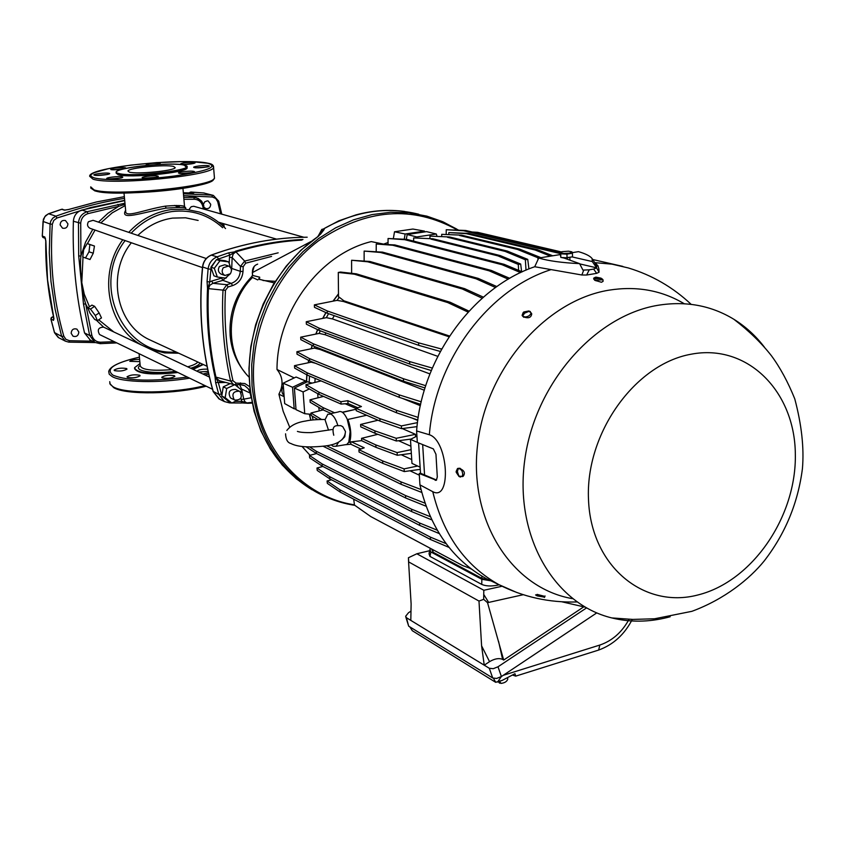 <?xml version="1.0" encoding="UTF-8"?>
<svg xmlns="http://www.w3.org/2000/svg" width="845" height="845" viewBox="0 0 845 845"><rect width="100%" height="100%" fill="white"/><g stroke="black" fill="none" stroke-linecap="round" stroke-linejoin="round"><path stroke-width="1.27" d="M139.826 361.639L129.781 361.322C131.207 360.033 134.492 359.389 139.615 359.389M114.487 370.628L114.117 370.089C117.318 368.219 121.49 367.702 126.623 368.557L127.003 369.107C123.782 370.976 119.61 371.483 114.487 370.628M127.405 377.356L127.014 376.796C130.257 374.874 134.492 374.356 139.7 375.243L140.101 375.814C136.837 377.736 132.602 378.254 127.405 377.356M162.166 377.852L161.744 377.25C164.965 375.338 169.201 374.821 174.45 375.719L174.894 376.331C171.651 378.254 167.405 378.761 162.166 377.852M197.107 371.272L197.117 371.082C198.786 369.666 202.293 369.033 207.627 369.17M190.801 192.037L203.582 192.945L211.937 195.132L183.428 193.769M42.334 235.945L43.042 221.432L50.098 223.988L49.285 252.792L50.964 281.311L55.115 309.27L61.643 336.416L65.371 341.158L68.751 342.13L95.221 342.584M50.922 318.914L53.467 320.382L53.721 317.382M52.179 317.023L53.531 316.791M235.343 251.747L228.583 252.856L229.851 255.053L235.723 251.873M207.521 288.441L207.067 281.638L209.729 281.955L211.715 281.047L212.919 283.297L209.824 285.251L208.43 288.631L222.995 290.12L226.83 284.702L212.919 283.297L222.826 280.339L221.622 278.1L211.715 281.047M207.923 288.367L209.729 281.955L211.06 267.664L213.912 275.819L217.345 277.033L214.303 268.319L219.975 260.746L228.646 261.908L230.696 267.812M229.819 255.137L229.46 257.302L232.153 257.545L233.188 253.996L235.913 251.852L244.659 261.084L278.174 252.824M228.646 261.908L225.182 260.746L216.521 259.595L219.975 260.746M207.046 281.638L208.113 268.879L202.663 266.978C198.438 310.464 201.997 352.059 213.32 391.753L218.95 398.882L224.411 401.565L229.555 402.907L224.411 401.565L218.76 394.393L215.644 382.658L215.052 376.997L219.309 380.715L233.484 384.507L230.558 381.042L215.95 377.123C209.581 348.573 207.078 319.061 208.43 288.61M230.96 268.287L231.72 268.435L232.153 257.545L240.476 266.397L244.659 261.084L245.684 263.196L271.572 256.426M211.419 266.428L215.993 260.313L211.06 267.664M215.993 260.313L216.521 259.595M252.137 403.033L248.039 403.202L241.86 401.375L241.142 399.389L243.751 399.178L244.965 401.724L246.856 402.938L252 402.347M247.659 403.245L243.286 403.023M232.016 402.938L241.163 403.002L231.963 402.959M241.174 403.002L241.86 401.407M251.145 397.763L243.751 399.178L241.617 389.059L240.212 388.996M220.735 381.095L220.302 382.616L218.242 382.384L215.633 377.102C209.264 348.531 206.75 319.019 208.113 288.557M230.157 383.619L223.26 386.862L221.76 396.03L225.182 397.699L226.682 388.489L234.646 384.739M215.644 382.658L218.242 382.384L221.855 395.492M237.107 400.519L231.826 403.023L228.393 401.343L221.76 396.03M223.26 386.862L226.682 388.489M234.963 384.75L241.459 389.989L241.005 392.745M231.414 269.904L231.435 270.896M227.97 275.533L226.016 278.153L217.345 277.033M210.87 267.136L214.303 268.319M208.366 319.262L208.292 324.195M245.177 372.687C236.484 362.378 231.477 350.02 230.146 335.613C228.837 312.481 236.262 292.592 252.412 275.956M235.111 384.718L233.484 384.507L235.111 384.718M231.826 403.023L225.182 397.699M222.404 396.537L227.77 400.836M239.124 391.098L235.575 389.429C229.449 389.365 227.727 392.164 230.4 397.805L231.287 398.354M228.245 265.932L224.749 264.76L219.436 266.471C217.619 269.798 218.211 272.354 221.2 274.16L221.506 274.266M223.228 267.759L228.551 266.038C231.593 267.833 232.195 270.411 230.368 273.769L224.992 275.481C221.992 273.674 221.401 271.108 223.228 267.759M234.171 399.632C231.498 393.971 233.231 391.161 239.367 391.214L240.064 391.668C242.726 397.361 240.983 400.16 234.825 400.065L234.171 399.632M137.841 235.428C147.907 225.816 159.473 220.038 172.549 218.105L185.551 217.799L198.131 220.439M152.691 341.2L149.417 339.69C116.261 324.501 106.343 273.685 131.345 242.758M100.291 334.905L99.499 334.43C97.048 329.814 98.421 327.385 103.618 327.142L209.38 377.06M189.269 209.159L191.223 206.708L193.758 206.275L303.841 237.244M90.33 228.425L90.056 228.33C87.405 226.766 86.866 224.569 88.429 221.739L93.077 220.323L206.264 258.517M45.852 240.836L44.838 237.022L42.334 236.061L43.444 237.709M50.869 319.019L52.253 316.959M61.59 209.338L65.287 210.13M43.053 221.337L44.806 216.679L48.144 213.965L61.769 209.275L64.336 210.141L68.54 209.539M191.826 192.998L193.875 192.818L190.928 192.037L203.518 192.935L212.877 195.279M203.413 204.405L204.733 201.839L207.289 200.856L208.187 201.004L210.722 204.31C210.468 207.521 208.852 208.958 205.895 208.609L204.163 207.363M78.828 332.053C78.395 335.75 76.472 337.134 73.05 336.215L71.149 333.289C71.561 329.613 73.483 328.219 76.895 329.106L78.828 332.053M67.927 223.84C67.632 227.347 65.825 228.784 62.519 228.182L60.132 224.907C60.428 221.432 62.213 219.985 65.509 220.556L67.927 223.84M92.813 229.301L85.599 242.071L80.93 256.024C80.201 261.686 80.412 269.893 81.564 280.646C82.324 289.972 83.708 297.736 85.704 303.957L83.486 304.052L89.644 335.454L94.893 342.415L100.175 343.661L116.79 342.901M90.33 340.144L84.532 332.941C76.029 296.922 72.3 259.69 73.367 221.253C73.874 215.581 76.726 211.841 81.912 210.035L124.722 200.603M183.597 195.765L188.034 195.786L195.945 197.603M192.343 369.011L202.874 364.332M203.286 364.522L193.104 369.381M208.092 371.367L198.723 372.032M177.936 372.508C152.227 375.264 137.767 373.976 134.545 368.631M140.006 363.572L134.556 367.702C136.71 373.236 150.864 374.684 177.006 372.064M124.014 193.072L125.683 210.859C124.659 218.57 143.396 209.718 165.324 206.138C176.763 205.24 183.164 205.377 184.537 206.539L184.548 206.634M125.63 210.299C119.567 220.936 141.041 212.771 166.138 208.102C179.858 207.257 186.407 207.278 185.784 208.166M89.908 313.041L94.672 319.431L97.365 320.688L95.284 315.512L90.489 309.08L87.817 307.865L89.908 313.041M97.365 320.688L101.484 317.921L99.129 312.935L95.284 315.512M99.129 312.935L94.619 306.312L90.489 309.08M87.817 307.865L91.936 305.108L94.619 306.312M93.267 253.204L90.014 259.531L82.757 256.996L83.644 249.771L87.183 243.55L89.876 244.543L89 251.81L93.267 253.204L94.45 246.043L89.876 244.543M85.429 258.052L89 251.81M87.183 243.55L94.45 246.043M124.965 203.18L87.077 211.725C81.849 213.553 78.976 217.323 78.469 223.027L78.691 255.94L83.486 304.052M125.071 204.321L118.68 206.328L117.825 204.427M98.474 222.15L107.938 213.278L118.68 206.328L88.049 213.616C83.602 215.169 81.152 218.38 80.719 223.228L80.93 256.024L78.691 255.94M173.658 166.465L175.221 167.669C174.598 170.785 136.637 174.471 129.317 172.116L127.912 170.975C128.641 167.849 165.852 164.205 173.658 166.465M187.115 167.331L187.125 168.081C186.227 172.76 129 178.327 118.205 174.725L116.124 173.119M258.633 279.125L259.711 277.192L259.404 279.526L259.711 277.192L252.613 275.449L250.046 279.082L252.507 275.301M318.364 236.03L324.195 229.47L318.692 236.03L300.926 250.215L286.128 266.217L273.442 284.3L263.186 304.042L255.581 325.008L250.796 346.714L248.948 368.652L250.057 390.337L254.091 411.272L260.936 430.992L270.421 449.065L282.314 465.109L296.331 478.798L312.143 489.836C275.776 467.549 254.968 432.439 249.719 384.496C244.649 328.557 272.808 267.696 318.069 236.484M317.773 236.452L318.692 236.03M259.89 279.452L274.298 282.906M257.778 279.927L252.475 277.445C225.604 304.084 224.157 352.756 249.021 377.081M252.539 274.012L252.613 275.449L252.454 274.192M318.681 235.787L322.103 229.28L323.065 229.164L318.924 235.597M418.803 214.26C386.609 206.191 354.699 211.155 323.065 229.164L338.813 220.82L356.02 214.873C372.318 210.468 388.51 209.317 404.586 211.44M322.103 229.28L318.09 236.177M257.672 264.115C254.039 265.446 252.285 268.266 252.423 272.576L254.091 266.566M251.916 277.097L250.046 279.082L250.775 279.262M457.377 229.967C412.434 205.081 366.16 208.683 318.565 240.772C275.565 272.967 249.476 331.462 253.901 385.911C258.306 447.607 301.697 496.839 354.446 504.835M670.191 616.734L667.624 617.41C648.622 622.216 630.021 622.385 611.822 617.927C553.75 603.911 514.14 535.677 524.798 459.754C534.969 383.852 594.331 315.967 657.537 305.362C685.58 300.757 711.015 305.394 733.83 319.252C745.607 326.55 755.842 335.898 764.514 347.306M571.484 256.996L563.932 258.021L561.333 257.493M560.731 253.827L560.837 257.461L560.003 252.518L560.731 253.827L566.942 254.165L572.414 253.183L572.012 252.011L569.667 253.162L563.816 253.489L560.351 252.666L561.862 251.694L568.537 251.187L571.885 251.852M566.942 254.165L567.048 257.799L572.509 256.806L572.414 253.183M560.837 257.461L567.048 257.799M563.932 258.021L579.586 263.629L582.965 270.115L589.261 269.808L586.631 275.026L596.644 273.358L593.644 269.09L589.261 269.808M560.066 254.609L538.74 258.031C548.511 260.925 562.126 262.795 579.586 263.629M572.023 256.901L592.282 261.549L592.123 258.581C590.169 256.024 585.617 253.722 578.476 251.652L572.266 252.655M284.078 395.661C281.469 392.883 281.227 389.682 283.328 386.049M294.218 377.905L276.991 369.487C282.98 376.796 283.614 385.035 278.913 394.203L284.152 396.706M388.035 242.526L383.81 244.047M292.539 387.263L283.117 383.197L284.68 403.593L294.176 408.811L292.539 387.263L305.658 380.989L305.615 382.595M295.982 408.991L294.176 408.811M283.117 383.197L296.067 377.028L305.658 380.989M393.379 238.385L394.52 231.773L405.135 234.012L424.486 231.118L424.729 231.9M394.52 231.773L412.878 229.037L424.486 231.118M404.237 239.188L405.135 234.012M338.475 293.807L333.331 300.714M325.864 312.555L322.927 317.974M317.562 329.624L315.977 333.648M312.101 345.394L311.287 348.341M308.636 360.361L308.298 362.357M306.798 374.821L306.429 382.193M309.333 414.145L310.78 420.218M383.049 243.994L371.251 241.596C319.685 254.113 277.033 311.382 276.991 369.487M278.913 394.203L283.159 411.272L289.687 427.169M302.109 446.551L309.999 455.275M309.481 414.166L310.928 420.197M338.486 294.028L333.543 300.672M325.99 312.618L323.117 317.942M317.688 329.687L316.146 333.617M312.228 345.457L311.446 348.309M308.763 360.435L308.446 362.315M306.936 374.905L306.577 382.12M432.82 549.651L433.052 552.207L431.647 549.018M489.149 580.008L481.977 578.403L481.777 576.079M380.018 421.095L356.231 410.702L356.062 408.304L379.838 418.645L401.375 425.922L401.555 428.658L380.018 421.095L379.838 418.645M357.794 407.734L348.055 403.519L347.855 400.688L361.438 406.54L356.062 408.304M348.055 403.519L341.084 404.079L340.915 401.713L347.855 400.688M345.098 444.745L350.886 444.259L360.889 448.98M350.749 442.305L350.886 444.259M382.785 463.345L382.637 460.926L404.1 468.88L404.269 471.573L382.785 463.345L359.062 452.043L358.903 449.677L364.237 447.829L352.069 442.104M375.983 447.343L361.713 440.72L361.544 438.333L375.824 444.924L397.118 452.582L397.287 455.275L375.983 447.343L375.824 444.924M377.863 434.309L361.544 438.333M375.043 433.295L360.762 426.852L360.604 424.454L374.884 430.855L396.199 438.301L396.368 441.005L375.043 433.295L374.884 430.855M378.021 420.229L360.604 424.454M342.278 412.223L356.125 409.233L342.542 412.402M361.702 440.636L348.784 442.125L346.851 444.459L344.697 444.819M329.888 413.796L338.359 411.948C341.317 410.459 344.253 412.835 347.179 419.099L347.939 419.447C351.066 428.341 351.594 436.02 349.545 442.495M366.667 415.265L347.939 419.447M353.696 499.184L354.478 505.078L370.712 516.527L462.775 565.622L470.665 568.537M440.329 351.457L418.74 345.351L418.518 342.816L441.111 348.911L441.185 349.883M431.299 370.522L409.783 364.089L409.571 361.565L432.017 367.987L432.07 368.684M425.014 387.961L403.583 381.243L403.382 378.718L425.732 385.7M420.662 404.354L399.315 397.372L399.125 394.858L421.243 401.808M417.831 420.018L396.58 412.793L396.4 410.3L418.212 417.43M421.75 492.445L401.121 484.322L400.984 481.882L421.011 489.519M426.07 506.208L405.663 497.99L405.537 495.561L425.003 503.166M431.806 519.886L411.726 511.637L411.61 509.229L430.327 516.707M439.284 533.596L419.712 525.4L419.616 523.013L437.245 530.195M449.054 547.412L430.464 539.49L430.38 537.124L446.139 543.662M340.123 492.054L327.342 483.382L327.089 480.963L339.912 489.804L340.123 492.054L430.464 539.49M329.899 478.935L317.234 470.443L316.991 468.014L329.687 476.686L329.899 478.935L419.712 525.4M322.272 466.155L309.682 457.853L309.45 455.423L322.072 463.905L322.272 466.155L411.726 511.637M309.904 447.058L316.262 451.262L316.452 453.511L306.291 446.92M317.963 419.564L311.171 415.476L310.981 412.994L321.48 419.447M310.981 412.994L323.139 409.888L310.189 402.304L310.009 399.812L323.001 407.586L323.16 409.899L331.187 413.511M319.019 394.435L306.143 387.126L305.985 384.633L318.861 392.133L319.019 394.435L341.084 404.079M307.168 375.032L294.651 368.124L294.493 365.663L307.02 372.751L307.168 375.032L396.58 412.793M309.597 360.868L297.028 354.192L296.891 351.731L309.46 358.586L309.597 360.868L399.315 397.372M313.453 346.08L300.82 339.648L300.683 337.176L313.315 343.799L313.453 346.08L403.583 381.243M319.114 330.374L306.376 324.205L306.26 321.723L318.987 328.092L319.114 330.374L409.783 364.089M327.332 313.231L314.477 307.337L314.372 304.865L327.226 310.939L327.332 313.231L418.74 345.351M596.464 264.031L595.672 263.714M550.454 256.151L535.181 250.014L537.293 249.676L552.736 255.781M519.612 249.106L540.251 257.376L537.895 257.757L517.489 249.444L519.612 249.106L461.497 235.153L441.713 234.329L461.497 235.153M507.253 251.06L527.745 259.383L525.358 259.764L505.109 251.398L507.253 251.06L449.561 236.97L429.936 236.114L449.561 236.97M500.155 255.56L520.678 264.031L518.27 264.422L497.98 255.898L500.155 255.56L432.978 238.797L413.638 237.92L432.978 238.797M520.583 272.618L501.972 264.686L504.201 264.348L522.178 271.868M508.289 279.167L489.149 270.822L491.389 270.474L509.736 278.322M495.55 287.522L475.988 278.755L478.259 278.406L496.86 286.582M482.21 298.2L462.321 289.001L464.613 288.652L483.393 297.165M468.109 312.111L447.787 302.584L450.1 302.225L469.007 311.129M354.298 274.181L338.285 272.449L340.503 272.048L356.337 273.833L354.298 274.181L447.787 302.584M367.786 261.802L351.594 260.26L369.825 261.464L367.786 261.802L462.321 289.001M380.503 252.465L364.142 251.081L382.542 252.137L380.503 252.465L475.988 278.755M392.767 245.261L376.236 243.983L394.805 244.934L392.767 245.261L489.149 270.822M404.744 239.695L388.066 238.501L406.772 239.378L404.744 239.695L501.972 264.686M466.524 233.695L448.822 232.586L468.574 233.389L466.524 233.695L535.181 250.014M463.641 230.78L446.255 229.734L465.669 230.474L463.641 230.78L560.034 253.5M472.144 231.995L477.678 232.343L474.584 232.576M313.115 419.944L312.217 416.11M343.883 300.809L343.397 301.475L337.039 300.355L339.32 297.26L343.883 300.809L449.54 336.025M334.229 315.66L332.434 318.914L326.36 317.667L328.547 313.664M325.853 332.888L325.114 334.726L319.209 333.384L320.244 330.796M320.371 348.784L320.16 349.534L314.351 348.108L314.773 346.598M311.076 414.314L304.739 413.701L296.025 409.667L294.398 388.077L307.474 381.686L309.164 382.405L309.513 376.014M309.164 382.405L312.259 383.081M314.889 382.436L315.122 378.391M315.46 363.255L311.224 362.156L311.33 361.575M406.297 239.336L407.184 234.53L426.567 231.625L436.305 234.002L436.949 236.093M317.995 397.805L317.72 393.696M318.554 397.657L317.868 397.361M416.68 237.625L416.796 236.949L407.184 234.53M416.796 236.949L436.305 234.002M304.739 413.701L303.101 391.932L294.398 388.077M303.101 391.932L309.344 388.932M319.241 410.881L318.745 407.311M417.314 442.368L410.469 439.347L411.969 463.398L419.69 466.979M410.469 439.347L416.934 436.115M417.631 466.017L404.1 468.88M404.269 471.573L419.976 469.387M417.483 422.627L401.375 425.922M401.555 428.658L417.018 426.63M521.618 271.636L520.678 264.031M518.27 264.422L518.64 270.379M411.114 449.667L397.118 452.582M397.287 455.275L411.346 453.374M402.241 428.563L415.486 434.33L396.199 438.301M396.368 441.005L411.05 439.062M415.486 434.33L415.518 436.823M537.895 257.757L537.99 259.267M528.917 268.942L527.745 259.383M525.358 259.764L526.012 270.157M305.985 384.633L321.089 380.905M448.79 234.308L448.822 232.586M413.606 241.121L413.638 237.92M310.009 399.812L323.529 396.411M441.681 236.42L441.713 234.329M429.894 238.575L429.936 236.114M441.798 348.774L441.111 348.911M294.493 365.663L311.224 362.156M296.891 351.731L314.351 348.108M300.683 337.176L319.209 333.384M306.26 321.723L326.36 317.667M314.372 304.865L337.039 300.355M327.089 480.963L331.525 479.77M316.991 468.014L322.853 466.451M309.45 455.423L316.526 453.554M388.024 244.385L388.066 238.501M376.205 251.578L376.236 243.983M364.132 260.904L364.142 251.081M351.636 273.305L351.594 260.26M339.32 297.26L338.507 296.996L338.285 272.449M446.192 234.139L446.255 229.734M465.669 230.474L560.013 252.655M475.661 232.639L560.077 252.465M477.678 232.343L561.175 251.894M356.337 273.833L450.1 302.225M369.825 261.464L464.613 288.652M382.542 252.137L478.259 278.406M394.805 244.934L491.389 270.474M406.772 239.378L504.201 264.348M469.514 568.115L471.499 569.171M323.181 446.297L401.121 484.322M326.624 445.769L400.984 481.882M409.962 470.781L419.342 475.196M316.452 453.511L405.663 497.99M316.262 451.262L405.537 495.561M322.072 463.905L411.61 509.229M329.687 476.686L419.616 523.013M339.912 489.804L430.38 537.124M327.226 310.939L418.518 342.816M343.397 301.475L449.044 336.775M318.987 328.092L409.571 361.565M332.434 318.914L437.773 356.347M313.315 343.799L403.382 378.718M325.114 334.726L429.925 373.923M309.46 358.586L399.125 394.858M320.16 349.534L424.317 390.242M307.02 372.751L396.4 410.3M402.326 398.354L420.366 405.684M459.437 235.459L517.489 249.444M447.501 237.276L505.109 251.398M468.574 233.389L537.293 249.676M430.918 239.114L497.98 255.898M318.861 392.133L340.915 401.713M412.085 418.064L417.768 420.461M433.052 552.207L481.977 578.403M398.555 440.72L410.902 446.244M323.001 407.586L334.578 412.782M345.183 403.752L356.072 408.484M401.227 454.747L411.737 459.574M358.903 449.677L382.637 460.926M409.814 626.874L412.371 630.761L495.635 682.285L502.268 680.362L514.954 673.708L515.746 676.127L512.598 675.092M502.268 680.362L497.304 682.073M497.758 681.788L501.36 676.56M523.266 594.7L487.533 602.675L503.683 660.051L583.599 606.953M503.683 660.051L502.606 659.406C499.036 657.885 494.684 658.635 489.551 661.656L484.238 665.184L481.597 645.855L478.988 601.059L408.579 561.862L411.124 603.953L410.807 620.388L489.297 668.268L493.237 668.691L497.99 666.789L501.402 676.539L496.659 678.44L492.709 677.996L408.674 626.166L405.875 617.209M478.988 601.059L483.699 599.359L483.741 594.426L488.685 602.453M408.579 561.862L408.441 557.742L416.838 553.771L483.826 590.275L483.741 594.426M487.533 602.675L483.699 599.359M430.834 548.595L429.883 549.377L430.834 551.943L429.968 556.422L481.766 584.434L481.83 579.29L490.882 580.832M429.968 556.422L429.028 553.834L429.598 550.834M497.504 583.979L497.483 585.194L499.173 584.793M497.483 585.194C491.103 586.419 485.864 586.166 481.766 584.434M429.556 550.718L416.838 553.771M501.983 586.261L483.826 590.275M408.441 557.742L408.663 560.879M586.514 607.925L497.99 666.789M410.807 620.388L406.403 617.695L405.621 616.29L408.515 612.72L410.987 611.125M596.76 612.9L501.402 676.539M430.834 551.943L481.83 579.29M507.528 678.112L507.813 679.01C507 681.524 504.697 682.982 500.895 683.415L500.24 682.168L498.994 681.968L499.648 683.214L498.212 681.64M499.648 683.214L500.388 682.443M347.179 419.099L350.136 431.626L348.784 442.125M328.515 430.2L325.04 419.764L327.775 414.261L330.807 414.082C333.68 415.613 336.035 419.479 337.884 425.669C333.405 425.436 332.032 428.626 333.764 435.238M341.76 439.907L344.792 436.717L345.468 431.531L342.785 426.693L340.715 425.626L337.884 425.669M338.665 442.062L336.109 446.255L333.11 446.287L331.166 444.808M603.045 280.455L603.066 281.353L601.439 282.262L594.69 280.276L593.708 278.174L595.345 277.276L595.408 278.734L593.845 279.209M601.048 278.596L596.137 278.618L596.074 277.149L601.027 278.153L603.024 279.79L595.345 280.181M523.319 316.875L525.178 317.393C529.044 318.407 531.23 317.234 531.748 313.886L531.156 312.935M523.773 316.516L524.914 316.938C528.125 316.812 530.206 315.46 531.146 312.882L529.023 311.351L524.576 313.157L522.559 316.125M544.898 596.401L537.314 594.457M544.507 597.383L537.145 594.394M596.074 277.149L595.345 277.276M601.027 278.153L602.041 279.051M595.503 263.365L597.975 265.763L598.873 268.985L599.063 272.196L596.644 273.358M460.451 476.443L460.462 477.055L458.983 476.464L456.205 472.292L457.525 472.017L458.983 476.464M458.434 468.278L457.472 471.172L456.152 471.447L456.205 472.292M456.152 471.447L457.525 468.521L459.965 468.246L461.043 469.144C464.592 471.024 465.289 473.432 463.134 476.358L461.972 476.633M537.357 594.5L536.85 595.704L535.593 594.943L537.673 594.479M542.902 596.876L537.504 595.957L537.99 594.795M536.85 595.704L537.504 595.957M524.576 313.157L523.847 311.963L528.79 310.971L530.375 311.594L529.931 312.006M524.333 316.822L523.742 317.287L522.104 315.354L523.213 312.502L523.942 313.706M523.847 311.963L523.213 312.502M586.631 275.026L581.856 274.995L534.727 266.735C473.158 287.532 421.792 358.069 416.617 430.95L429.344 434.742C448.241 440.551 451.779 501.856 432.767 491.695L419.933 484.872C430.274 528.389 452.36 559.633 486.213 578.614L497.314 583.895M585.131 607.143L561.819 601.788M593.644 269.09L596.686 267.854L592.282 261.549M599.063 272.196L596.654 268.034L599.063 272.132M622.871 266.407L593 259.584M581.856 274.995L583.705 270.157M534.727 266.735L538.74 258.031M596.686 267.854L579.776 263.904M416.617 430.95L417.324 442.442L433.348 448.896L435.957 454.261L437.298 476.96L436.358 480.266L419.236 473.506L419.933 484.872M529.688 311.414L530.375 311.594M596.137 278.618L595.408 278.734M601.661 278.713L602.316 278.987M460.462 477.055L459.374 476.379M459.838 476.728L459.828 476.147L462.004 476.601L462.806 474.172L461.962 470.76L459.363 468.278M457.472 471.172L457.525 472.017M460.039 468.986L459.416 468.838M435.228 480.351L436.58 480.066L420.514 473.242L419.236 473.506M424.581 475.143L422.669 444.597M420.514 473.242L418.592 442.96M436.854 469.44L436.337 460.8M206.127 386.165C176.109 394.245 126.021 395.048 114.413 387.781M109.713 381.676L110.23 384.39L113.198 386.841C124.806 394.066 174.144 393.495 204.997 385.616M208.694 374.092L205.081 375.032M189.597 378.159C159.187 383.303 122.271 382.468 112.205 376.606L109.237 374.219L108.72 371.557C109.755 366.434 119.979 361.628 139.404 357.16C113.663 363.181 104.917 369.202 113.198 375.286C128.007 381.042 152.713 381.644 187.337 377.06M202.98 374.039L208.377 372.656M213.531 179.182C214.292 187.548 113.452 197.677 95.295 190.907M90.7 186.872L94.049 189.871C112.142 196.621 213.088 186.745 214.472 178.221L214.345 176.679M212.422 165.388L213.595 167.616C212.169 175.823 111.096 185.604 93.003 179.151L89.665 176.278C88.25 166.94 185.731 157.635 208.261 163.286M94.027 177.82C104.569 180.936 142.784 180.154 173.975 176.066C207.278 171.155 218.601 166.887 207.954 163.275L192.671 161.733L181.918 161.606L156.726 162.61L130.584 165.134L108.255 168.715L94.049 172.718L90.996 174.63L90.964 176.362L94.027 177.82M208.683 165.757C212.856 166.581 197.73 168.525 194.329 167.595C190.262 166.761 205.25 164.838 208.683 165.757M193.822 171.398C198.005 172.264 182.573 174.26 179.161 173.288C175.105 172.412 190.4 170.447 193.822 171.398M157.656 176.066C161.712 176.954 146.027 178.982 142.763 177.989C138.823 177.08 154.371 175.073 157.656 176.066M122.208 176.837C126.074 177.735 110.368 179.753 107.294 178.749C103.534 177.851 119.103 175.855 122.208 176.837M109.121 173.309C112.871 174.176 97.376 176.151 94.408 175.179C90.774 174.302 106.121 172.359 109.121 173.309M125.197 167.722C128.947 168.546 113.779 170.468 110.79 169.539C112.258 168.06 117.064 167.458 125.197 167.722M147.706 165.282L146.005 165.092C147.283 163.655 152.005 163.053 160.191 163.307L158.1 164.511M194.424 162.472C198.459 163.275 183.545 165.176 180.26 164.279C181.358 162.831 186.08 162.229 194.424 162.472M206.909 166.961L196.241 167.785M192.597 163.645L182.235 164.458M158.3 164.458L148.266 165.229M123.264 168.884L112.881 169.739M107.199 174.492L96.488 175.39M120.349 178.041L109.322 178.96M155.871 177.292L144.717 178.189M192.069 172.623L181.073 173.489M189.449 192.903L190.928 192.037M53.774 317.583L47.531 279.79L45.852 240.962M58.717 337.725L54.576 332.793L50.953 319.135L51.207 317.741L52.39 316.97L53.721 317.625M54.513 332.592L61.643 336.416L63.787 336.13L65.91 339.352L69.48 340.704L68.867 342.151L65.371 341.158L58.273 337.493L54.502 332.729M301.749 240.107C279.843 241.321 257.894 245.23 235.903 251.852M235.692 251.641C257.915 244.955 280.096 241.026 302.214 239.853M235.269 251.292C257.894 244.49 280.466 240.54 302.975 239.452M307.168 237.213C275.364 237.413 243.518 243.349 211.63 255.01C206.497 257.186 203.508 261.179 202.663 266.978L202.673 266.819M210.796 269.27L208.113 268.879C208.968 263.048 211.968 259.024 217.133 256.827L211.313 255.127M217.049 259.668L218.464 259.024L217.133 256.827L228.583 252.845M218.464 259.024L229.851 255.053M222.657 277.72L221.622 278.1M229.46 257.302L229.217 263.534M215.052 376.997C208.673 348.425 206.169 318.892 207.521 288.42M221.337 394.055L218.76 394.393L213.215 391.383M213.193 391.647L219.615 399.21M251.979 402.283L247.891 403.118L252.116 402.959L248.187 403.118M231.636 402.928L229.639 402.875M231.688 402.959L229.555 402.907L230.136 402.199M241.86 401.375L235.301 401.375M240.867 398.101L241.142 399.389M236.568 384.697L238.48 387.591M220.302 382.616L225.668 382.415M251.113 397.646L250.141 393.052L241.617 389.059L239.589 384.581M249.655 386.672L244.839 383.535L235.998 383.081L232.945 380.715C226.354 351.594 223.862 321.47 225.446 290.342L228.055 286.973L232.533 285.621L231.308 283.36C236.695 281.364 239.684 277.35 240.276 271.329L231.72 268.435L231.53 270.22M230.379 273.748L222.826 280.339L231.308 283.36L226.83 284.702L228.055 286.973M232.533 285.621C238.818 283.297 242.314 278.618 243.001 271.583L240.276 271.329L240.476 266.397L243.202 266.65L245.684 263.196M243.001 271.583L243.202 266.65M225.446 290.342L222.995 290.12C221.411 321.438 223.936 351.742 230.558 381.042L232.945 380.715M235.998 383.081L235.343 384.739L239.864 384.57L240.519 382.901M250.426 393.126L248.176 388.637L244.617 385.616L239.864 384.57L235.428 384.707M243.983 385.331L239.938 384.538M45.767 240.888L44.838 237.022M53.9 318.766L53.467 320.382M68.92 342.14L95.179 342.563M220.587 213.817L217.704 201.712L218.697 201.152L213.352 195.406L211.937 195.132L212.391 197.001L183.587 195.649M124.511 198.343C101.506 202.05 78.638 207.986 55.907 216.172L52.844 218.084L50.774 221.115L50.098 223.988L52.327 224.274C49.686 263.017 53.499 300.302 63.787 336.13M124.701 200.328L90.732 207.521L56.974 218.01L55.907 216.172L48.63 213.753M217.704 201.712L215.75 198.459L212.391 197.001M222.985 226.027L222.499 223.376M69.48 340.704L92.443 341.2M56.974 218.01L53.753 220.429L52.327 224.274M68.593 209.486L64.336 210.141M68.72 209.475L96.499 201.966L124.352 196.674L96.467 201.955L68.656 209.465M183.333 192.744L193.294 193.03M193.03 193.03L193.875 192.818M203.497 192.935L204.342 193.051M88.144 308.668L85.704 303.957L91.83 335.254L89.644 335.454L84.532 332.941M91.83 335.254C93.182 339.711 96.129 342.035 100.671 342.214L100.175 343.661L94.893 342.415L89.75 339.859M100.238 343.63L116.737 342.88M100.671 342.214L114.223 341.655M96.446 320.255L103.618 327.142M88.049 213.616L87.077 211.725L81.912 210.035M80.719 223.228L73.367 221.253M188.034 195.786L193.79 197.35L183.735 197.392M203.36 208.968L202.842 206.497L203.867 205.99L202.969 203.508L201.205 200.783L198.068 198.364L193.79 197.35L194.361 199.24L183.904 199.293M202.842 206.497C201.596 201.997 198.765 199.578 194.361 199.24M190.695 368.24C196.325 366.519 199.399 364.755 199.916 362.97M187.696 366.825C193.294 365.283 196.653 363.677 197.783 361.987M140.185 365.494C131.989 370.818 153.093 374.441 175.475 371.325M139.087 353.696L140.196 365.558C141.379 369.814 151.952 371.166 171.947 369.614M225.552 228.572C218.158 220.894 209.433 215.38 199.367 212.053L185.488 209.222L171.155 209.571C154.804 212 140.671 219.594 128.746 232.364M222.647 227.706C208.366 214.714 191.466 209.328 171.968 211.556C156.314 213.88 142.72 221.084 131.165 233.178M125.113 240.582C90.225 285.525 124.099 356.569 176.035 351.964M122.789 239.769C97.492 273.822 107.569 326.92 141.844 345.183M178.781 353.231L164.564 352.893L150.811 349.418L164.532 352.883L178.717 353.199M166.138 208.102L165.324 206.138M89.464 306.756L84.257 294.187L81.796 282.621L83.021 257.102M87.415 243.624L95.031 230.072M100.798 222.932L112.163 212.877L125.187 205.599M113.811 331.948L98.685 319.801M118.659 173.468C132.845 177.841 202.779 168.82 184.062 165.145C169.433 161.099 102.224 169.539 118.659 173.468M184.221 165.145C171.788 161.86 115.607 167.173 116.103 172.454L118.152 174.133C128.936 177.725 186.175 172.158 187.072 167.49L187.094 166.792M456.49 228.932L442.157 221.496L426.873 216.14L409.022 212.782L390.612 212.253L371.99 214.598L353.537 219.816L335.634 227.833L318.649 238.522L302.943 251.673L288.853 267.031L276.685 284.29L266.693 303.091L259.109 323.054L254.081 343.746L251.704 364.723L252.021 385.563C257.281 433.612 278.111 468.806 314.541 491.125C326.423 497.99 339.067 502.585 352.46 504.919M323.065 229.164L324.195 229.47L320.371 234.403M316.695 492.339L314.541 491.125C327.163 498.402 340.609 503.145 354.868 505.352M263.038 280.508L275.28 281.332M310.949 241.543L252.423 272.576L252.56 274.255M321.776 229.449L318.269 236.061M697.981 594.954C643.721 609.351 590.993 566.076 588.511 499.786C585.194 433.675 634.796 364.121 691.104 354.213C747.402 343.313 794.839 391.288 795.335 454.029C796.624 516.633 752.314 581.487 697.981 594.954M567.914 257.947L564.777 258.063M503.229 675.324L599.813 645.052C612.234 640.827 621.983 632.24 629.071 619.29M495.751 682.327L493.469 678.334M410.142 627.074L412.233 630.645M597.024 650.565L598.651 650.058L599.813 645.052M492.709 677.996L489.297 668.268M406.403 617.695L408.674 626.166M498.55 641.292L502.606 659.406M481.597 645.855L489.551 661.656M596.031 280.815L596.01 280.234M684.26 303.735C661.646 290.31 636.56 285.79 609.002 290.162C544.877 300.503 485.421 369.719 477.457 445.854C468.943 522.009 512.514 588.416 572.498 598.651M691.168 304.358C672.947 287.237 651.981 275.1 628.268 267.939L612.002 264.158L595.144 262.679M550.465 269.819C488.061 289.74 435.196 360.794 429.344 434.742M432.767 491.695C443.276 534.843 465.32 565.833 498.899 584.645L516.76 592.482M220.503 381.496L219.594 381.877M206.191 386.197C175.771 394.288 125.852 395.164 113.716 387.665L109.776 383.503M208.335 163.307C212.074 163.888 213.827 165.324 213.595 167.616L214.472 178.221C206.814 190.431 113.05 196.462 94.809 190.864L90.7 187.991M208.187 166.666C210.933 166.655 195.406 168.472 194.73 167.627M193.283 172.338C195.649 172.2 182.615 174.197 179.594 173.32M157.075 177.006C159.906 177.027 143.439 178.918 143.217 178.02M121.596 177.746C124.363 177.64 109.565 179.71 107.759 178.791M108.53 174.186C107.083 174.809 96.013 175.929 94.872 175.221M124.648 168.567C123.233 169.18 112.322 170.257 111.223 169.581M159.684 164.152L158.015 164.511M147.822 165.271L146.417 165.124M193.938 163.349C192.385 163.983 181.654 164.944 180.65 164.3M190.854 192.026L189.555 192.565M42.25 236.019L42.81 237.329L45.482 238.491M213.162 391.541C201.849 351.869 198.311 310.326 202.515 266.904M252.148 403.097L247.891 403.276M211.514 254.989C243.434 243.318 275.322 237.392 307.189 237.202M202.525 266.862C203.349 261.179 206.307 257.239 211.387 255.032M246.36 402.991L241.279 402.949M221.2 274.16L224.992 275.481M231.044 398.238L234.825 400.065M149.417 339.69L207.036 366.255M100.069 334.8L212.517 389.26M218.506 222.203L276.59 239.135M90.056 228.33L202.451 267.601M42.261 235.987L43.391 219.235L45.662 215.591L48.683 213.7M52.316 316.949L53.52 316.769M45.767 240.92C45.387 267.104 48.028 292.623 53.689 317.466M53.7 317.519L53.985 318.85M54.492 332.687L50.88 319.072M221.77 214.144L218.697 201.152L213.352 195.406M224.295 227.284L223.661 223.703M48.735 213.679L61.643 209.285M62.667 209.254L61.696 209.264M191.857 192.998L183.333 192.734M204.575 209.306L201.839 201.48L196.6 197.783M182.942 188.245L184.537 206.539L185.763 208.113M178.57 207.321L174.598 205.43M179.393 206.328L176.309 205.451M187.125 168.081L184.263 165.155M252.444 274.097L252.317 272.502M458.36 230.03L443.16 221.908L426.873 216.14M611.822 617.927L632.757 619.417L654.59 618.772L691.886 611.326C724.915 599.126 749.916 578.571 764.155 561.017C785.227 533.808 797.986 503.028 802.423 468.69C804.197 448.019 801.641 424.739 794.765 398.851C787.973 382.046 780.21 367.691 771.474 355.808C761.609 343.144 749.061 330.955 733.83 319.252M569.931 260.165L569.857 257.662M632.282 619.406C624.518 634.479 613.312 644.693 598.651 650.058L515.746 676.127M507.813 679.01L507.465 677.901M345.468 431.531C344.971 439.484 338.37 444.28 325.674 445.928C309.069 447.765 297.493 446.963 290.933 443.519C287.617 442.769 285.821 439.537 285.568 433.812M286.814 430.475C290.648 425.479 296.88 422.331 305.51 421.053C310.2 419.986 316.717 419.458 325.093 419.479M297.408 431.394C299.943 432.334 304.644 432.735 311.499 432.608L332.074 429.524M336.109 446.255L346.851 444.459M531.748 313.886L531.146 312.882M545.078 595.978L544.476 597.447M486.213 578.614L498.899 584.645C523.235 597.045 549.25 602.812 576.945 601.946M592.123 258.581C596.422 265.013 597.732 267.717 596.052 266.693M463.134 476.358L462.004 476.601M603.066 281.353L603.024 279.79M458.286 468.362L457.525 468.521M593.708 278.174L593.739 279.03M522.104 315.354L522.548 316.083"/></g></svg>
